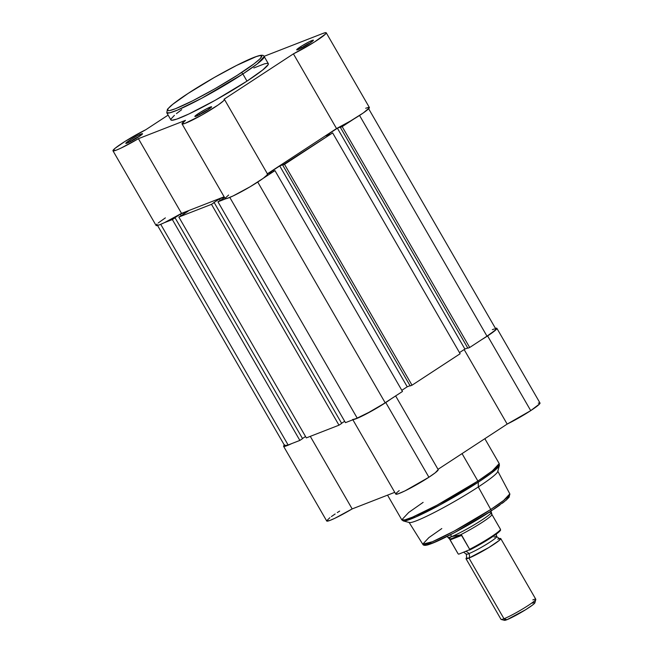 <?xml version="1.0" encoding="UTF-8"?>
<svg xmlns="http://www.w3.org/2000/svg" width="653" height="653" viewBox="0 0 653 653"><rect width="100%" height="100%" fill="white"/><g stroke="black" fill="none" stroke-linecap="round" stroke-linejoin="round"><path stroke-width="0.98" d="M139.693 136.159A8.407 0.775 -30 0 0 130.698 141.219L129.457 140.379A9.664 0.898 150 0 1 138.24 135.318A9.664 0.898 150 0 1 142.542 133.8A9.664 0.898 150 0 1 138.869 136.714L142.378 133.645L137.318 135.783L129.457 140.379L125.784 143.334L131.016 141.301L138.869 136.714A9.664 0.898 150 0 1 125.874 143.423A9.664 0.898 150 0 1 129.457 140.379L130.698 141.219A8.407 0.775 150 0 1 139.693 136.159M208.764 109.263A8.407 0.775 -30 0 0 199.769 114.324L198.528 113.475A9.664 0.898 150 0 1 207.311 108.414A9.664 0.898 150 0 1 211.613 106.904A9.664 0.898 150 0 1 207.94 109.81L211.45 106.749L206.389 108.888L198.528 113.475L194.855 116.438L200.079 114.397L207.94 109.81A9.664 0.898 150 0 1 194.945 116.528A9.664 0.898 150 0 1 198.528 113.475L199.769 114.324A8.407 0.775 150 0 1 208.764 109.263M310.583 42.649A8.407 0.775 -30 0 0 301.58 47.71L300.347 46.869A9.664 0.898 150 0 1 309.122 41.808A9.664 0.898 150 0 1 313.424 40.29A9.664 0.898 150 0 1 309.759 43.204L313.432 40.241L309.661 41.539L301.784 45.947L296.666 49.824L300.445 48.526L309.759 43.204A9.664 0.898 150 0 1 296.756 49.922A9.664 0.898 150 0 1 300.347 46.869L301.58 47.71A8.407 0.775 150 0 1 310.583 42.649M174.416 115.328L171.037 118.968L170.833 119.67L171.837 120.266L176.751 119.115L188.929 113.965L215.172 100.301L246.989 81.127L242.867 73.977L257.29 63.872L264.187 56.525A56.24 5.208 150 0 1 242.867 73.977A1.755 0.906 56.8 0 0 241.137 72.793C253.642 64.9 272.815 50.248 253.715 57.546C233.545 65.537 198.455 86.392 188.08 93.461L214.274 77.503L236.59 65.439L256.123 56.656L259.731 55.644L261.861 56.117L259.918 58.909L254.082 63.79L237.178 75.356L214.943 88.751L192.627 100.823L175.502 108.708L169.486 110.61L167.617 110.561L168.196 108.52L172.776 104.3L188.08 93.461A1.755 0.906 56.8 0 0 187.982 93.51C180.032 98.717 174.188 102.954 170.449 106.202L167.421 109.296L166.776 112.765L170.898 119.907A56.24 5.208 -30 0 0 197.924 109.541A56.24 5.208 -30 0 0 246.989 81.127L242.867 73.977A56.24 5.208 150 0 1 193.802 102.399A56.24 5.208 150 0 1 166.776 112.765L169.837 112.814L177.518 110.079L201.908 98.154L242.867 73.977A1.755 0.906 -123.2 0 0 241.137 72.793C230.762 79.862 195.671 100.717 175.502 108.708C156.402 116.005 175.575 101.354 188.08 93.461A1.755 0.906 -123.2 0 0 187.982 93.51A1.755 0.906 -123.2 0 0 187.917 93.567M122.25 143.187A24.479 2.269 150 0 1 145.799 129.718L168.123 115.108L145.799 129.718L124.952 141.448L115.14 148.247L112.969 150.786A24.479 2.269 150 0 1 122.25 143.187M365.68 108.259L368.708 107.345L369.329 107.884L363.354 112.896L350.465 121.017L336.54 128.559L293.417 53.856L336.54 128.559L267.387 173.796L336.54 128.559A24.479 2.269 -30 0 0 358.766 115.948A24.479 2.269 -30 0 0 369.378 107.492L326.247 32.797A24.479 2.269 150 0 0 322.549 33.564L264.073 56.338L322.549 33.564L325.578 32.65L326.206 32.74L325.578 33.989L314.33 42.086L293.417 53.856L224.036 99.248L224.444 99.648L223.587 100.774L218.339 104.864L201.818 115.059L184.848 123.441L182.016 123.841L185.476 120.348L138.412 138.681L121.197 148.011L116.299 150.149L112.969 150.786L156.091 225.481L159.422 224.852L164.327 222.706L181.534 213.376L224.126 196.79L181.534 213.376L138.412 138.681A24.479 2.269 150 0 1 112.969 150.786M187.991 93.501C210.119 78.923 244.312 60.419 256.629 56.436C261.143 54.819 263.665 54.852 264.187 56.525L268.318 63.668A56.24 5.208 -30 0 1 246.989 81.127L262.784 69.936L268.179 64.606L268.383 63.904L267.379 63.308L264.538 63.806L253.854 67.969M181.689 109.663L176.432 113.638M165.372 217.882L158.263 222.942M156.932 224.118L156.091 225.481A24.479 2.269 -30 0 0 181.534 213.376L138.412 138.681L185.476 120.348A24.479 2.269 150 0 0 182.032 123.882A24.479 2.269 150 0 0 204.365 113.606A24.479 2.269 150 0 0 224.436 99.403A24.479 2.269 150 0 0 224.036 99.248L293.417 53.856A24.479 2.269 150 0 0 315.636 41.253A24.479 2.269 150 0 0 326.247 32.797M228.599 195.043L225.22 198.177M225.146 198.536L226.811 198.52L233.015 195.99L250.132 186.758L263.175 178.342L267.297 174.824L267.167 173.943M129.335 142.142A8.407 0.775 150 0 1 130.698 141.219A8.407 0.775 -30 0 0 129.335 142.142M300.225 48.632A8.407 0.775 150 0 1 301.58 47.71A8.407 0.775 -30 0 0 300.225 48.632M198.406 115.246A8.407 0.775 150 0 1 199.769 114.324A8.407 0.775 -30 0 0 198.406 115.246M182.032 123.882L225.163 198.577A24.479 2.269 -30 0 0 247.495 188.301A24.479 2.269 -30 0 0 267.567 174.098L224.436 99.403M345.461 422.662L217.955 201.818L225.922 198.716L217.955 201.818L220.657 200.047L217.955 201.818L345.461 422.662L357.199 418.091L345.461 422.662M229.799 197.426L357.199 418.091A23.222 2.147 -30 0 0 385.172 402.779L257.739 182.056L385.172 402.779L402.477 391.465L381.703 404.991L370.071 411.782L357.199 418.091L229.799 197.426M263.224 178.302L274.97 170.621L402.477 391.465L274.97 170.621L273.134 171.331L274.97 170.621L263.224 178.302M272.056 172.041L268.024 173.608L279.737 165.952L407.235 386.788L401.824 390.331L407.235 386.788L410.051 385.694L407.235 386.788L279.737 165.952L283.769 164.376L279.737 165.952L268.024 173.608L272.056 172.041M283.769 164.376L282.684 165.087L410.19 385.923L412.027 385.213L284.52 164.368L282.684 165.087L410.19 385.923L412.027 385.213L284.52 164.368L332.63 132.894L460.136 353.738L412.027 385.213L460.136 353.738L332.63 132.894L283.769 164.376M329.716 134.314L325.684 135.889L337.397 128.225L325.684 135.889L329.716 134.314M459.483 352.604L464.903 349.061L337.397 128.225L464.903 349.061L467.719 347.967L464.903 349.061L459.483 352.604M341.429 126.649L337.397 128.225L341.429 126.649L340.352 127.359L467.858 348.204L469.687 347.486L342.188 126.641L340.352 127.359L467.858 348.204L469.687 347.486L342.188 126.641L353.926 118.96L341.429 126.649M495.407 328.81L495.464 329.749L494.345 330.851L486.991 336.173L359.55 115.442L486.991 336.173L469.687 347.486L486.991 336.173A23.222 2.147 -30 0 0 495.79 328.957L368.292 108.12M284.651 445.599L288.128 444.987L160.728 224.33L288.128 444.987L299.866 440.416L288.128 444.987A23.222 2.147 -30 0 1 284.684 445.697L157.177 224.852M164.393 222.673L172.359 219.571L299.866 440.416L172.359 219.571L175.061 217.808L302.568 438.645L299.866 440.416L302.568 438.645L175.061 217.808L172.359 219.571L164.393 222.673M174.327 218.094L180.277 214.2L181.077 215.588L180.277 214.2L188.219 211.107L182.277 215L188.219 211.107L180.277 214.2L174.327 218.094M305.539 436.506L302.486 438.506L305.539 436.506M182.277 215L178.84 217.049L182.277 215M306.339 437.894L178.84 217.049L211.482 204.34L338.98 425.185L306.339 437.894L178.84 217.049L211.482 204.34L214.184 202.569L341.682 423.413L338.98 425.185L211.482 204.34L214.184 202.569L341.682 423.413L338.98 425.185L306.339 437.894M213.449 202.854L219.392 198.969L220.192 200.349L219.392 198.969L224.281 197.059L219.392 198.969L213.449 202.854M344.662 421.275L341.601 423.275L344.662 421.275M221.391 199.761L224.624 197.647L221.391 199.761M494.231 329.014L492.346 329.667M425.062 544.3L432.506 543.182L453.647 533.077L490.738 511.283A1.755 0.906 -123.2 0 0 490.836 511.234A1.755 0.906 -123.2 0 0 490.754 509.487L454.202 531.06L432.408 541.729L422.736 544.178L428.874 537.615L441.795 528.555M490.901 511.177L490.738 511.283A1.755 0.906 56.8 0 0 490.836 511.234A1.755 0.906 56.8 0 0 490.754 509.487L503.61 500.476L509.822 493.897L497.733 471.066A51.22 4.742 150 0 1 478.306 486.95L478.257 482.216L491.627 472.903L499.414 465.45A55.725 5.159 150 0 1 478.257 482.216A1.755 0.906 56.8 0 0 477.882 481.041A56.24 5.208 -30 0 0 499.21 463.589L492.305 470.935L477.882 481.041L462.046 453.615L477.882 481.041A56.24 5.208 -30 0 1 428.817 509.462A56.24 5.208 -30 0 1 401.791 519.829L403.309 520.939A55.725 5.159 150 0 1 403.301 520.939L409.415 522.547A51.22 4.742 -30 0 0 478.306 486.95L490.754 509.487A50.281 4.653 -30 0 0 509.822 493.897L509.128 497.211L506.214 500.133L490.827 511.234C471.344 524.081 441.306 540.366 430.041 544.129C425.789 545.737 423.348 545.753 422.736 544.178A50.281 4.653 -30 0 0 446.954 534.856A50.281 4.653 -30 0 0 490.754 509.487L478.306 486.95L478.257 482.216A55.725 5.159 150 0 1 403.309 520.939L415.847 516.98L439.698 505.079L478.257 482.216A1.755 0.906 -123.2 0 0 477.882 481.041L436.93 505.218L412.533 517.143L404.86 519.878L401.791 519.829L408.696 512.474L423.12 502.369M495.154 328.418L496.435 328.173L496.909 328.418L496.558 329.136L487.595 335.928L530.726 410.631A24.479 2.269 -30 0 1 507.169 424.091L464.144 349.559L507.169 424.091L438.016 469.336L507.169 424.091L530.726 410.631A24.479 2.269 -30 0 0 540.007 403.032L496.884 328.328A24.479 2.269 150 0 1 487.595 335.928L530.726 410.631L539.68 403.832L540.031 403.113L538.284 403.113M495.439 328.337A24.479 2.269 150 0 1 496.884 328.328M395.808 493.807L397.873 493.929L404.909 490.925L428.915 477.237L385.784 402.542L390.731 399.146A24.479 2.269 150 0 1 385.784 402.542L428.915 477.237A24.479 2.269 -30 0 0 438.196 469.638L395.636 395.93M484.844 438.702L499.21 463.589L499.414 465.45L497.749 471.548A51.22 4.742 -30 0 1 478.306 486.95A51.22 4.742 150 0 1 433.682 512.801A51.22 4.742 150 0 1 409.015 522.294L422.736 544.178M284.324 445.077A24.479 2.269 150 0 0 283.598 446.325A24.479 2.269 150 0 0 291.891 443.518L284.52 446.432L283.598 446.325L284.586 444.815M487.595 335.928L481.432 339.805A24.479 2.269 150 0 0 487.595 335.928M353.428 419.553A24.479 2.269 150 0 0 385.784 402.542L364.937 414.647L356.611 418.557L352.759 419.512M339.642 511.103L337.307 512.572M335.144 513.984L331.406 516.564M329.904 517.682L326.737 520.694M326.72 521.021L329.781 520.49L334.956 518.245L352.163 508.916L394.755 492.329L352.163 508.916L310.281 436.359L352.163 508.916A24.479 2.269 -30 0 1 326.72 521.021L283.598 446.325M399.228 490.583L396.355 493.048M352.661 419.422L395.791 494.117A24.479 2.269 -30 0 0 407.554 489.603A24.479 2.269 -30 0 0 428.915 477.237L435.273 472.772L438.187 469.638M425.038 544.537L425.903 545.051M428.352 544.618L437.567 541.035L451.288 534.317L467.409 525.494L487.211 513.56M494.035 509.095L499.831 505.063M502.271 503.267L504.369 501.626M506.108 500.174L509.022 497.031L508.965 496.051M496.223 534.154L496.713 536.595C499.21 538.57 500.345 539.198 500.116 538.48L499.374 540.333L488.868 547.516L468.952 558.062A4.081 3.477 68.7 0 0 468.878 553.63A17.574 1.624 -30 0 0 485.326 545.01A17.574 1.624 -30 0 0 496.672 536.88A17.574 1.624 -30 0 0 494.101 537.125M496.672 536.88A17.574 1.624 150 0 1 485.326 545.01A17.574 1.624 150 0 1 468.878 553.63A4.081 3.477 68.7 0 0 465.834 551.556A4.081 3.477 -111.3 0 1 468.878 553.63A17.574 1.624 150 0 1 466.307 553.883A17.574 1.624 -30 0 0 468.878 553.63A4.081 3.477 -111.3 0 1 468.952 558.062L466.201 558.062C466.707 558.617 466.732 557.319 466.266 554.168L463.81 552.348M504.589 619.64L504.63 620.35L506.957 619.697L503.985 618.742A20.088 1.861 -30 0 0 523.959 608.163A20.088 1.861 -30 0 0 535.795 599.266L500.761 538.586A20.088 1.861 150 0 1 488.926 547.483A20.088 1.861 150 0 1 468.952 558.062L503.985 618.742L506.957 619.697A17.639 1.633 -30 0 0 523.82 610.833A17.639 1.633 -30 0 0 534.905 602.768L535.803 599.454A20.088 1.861 150 0 1 523.184 608.637A20.088 1.861 150 0 1 503.985 618.742A20.088 1.861 150 0 1 501.161 619.46L504.483 620.334A17.639 1.633 -30 0 0 506.957 619.697L525.567 609.755L532.399 605.16L534.644 603.192L534.603 602.482M497.782 539.198A20.088 1.861 150 0 1 500.761 538.586M532.815 599.878A20.088 1.861 150 0 1 535.803 599.454M488.656 512.646A25.108 2.326 150 0 1 491.382 512.319A25.108 2.326 150 0 1 476.29 523.551A25.108 2.326 150 0 1 451.598 536.603L449.697 537.778L449.729 539.288L461.189 534.823L451.598 536.603L450.513 534.725L451.598 536.603A25.108 2.326 -30 0 0 476.559 523.388A25.108 2.326 -30 0 0 491.358 512.262L490.787 511.266M491.023 513.364L491.742 514.344A24.479 2.269 150 0 1 491.905 514.458A24.479 2.269 150 0 1 481.89 522.539A24.479 2.269 150 0 1 460.259 534.938L461.761 535.37L469.842 549.622L458.716 554.185L469.842 549.622L461.189 534.823L449.729 539.288L450.08 539.925L461.761 535.37L450.08 539.925L458.161 553.891M471.931 548.871L491.17 537.631L497.104 533.485L500.19 530.375M500.394 529.191L492.395 515.331M469.76 549.23A24.479 2.269 -30 0 0 500.443 529.24A24.479 2.269 150 0 1 469.76 549.23M447.297 536.374L447.868 537.37A25.108 2.326 -30 0 0 451.598 536.603A25.108 2.326 150 0 1 447.909 537.419L449.542 538.986A24.479 2.269 -30 0 0 449.672 539.06L449.697 537.778L451.598 536.603L460.259 534.938A24.479 2.269 -30 0 0 481.645 522.694A24.479 2.269 -30 0 0 491.929 514.515L491.382 512.319M449.672 539.06A24.479 2.269 150 0 1 449.501 538.937L458.039 553.728A24.479 2.269 -30 0 0 458.088 553.777L449.672 539.06M533.713 602.637L532.277 603.135M501.006 619.354A20.088 1.861 -30 0 0 503.985 618.742L468.952 558.062A20.088 1.861 150 0 1 465.973 558.674L501.006 619.354M469.515 550.104A23.728 2.196 -30 0 0 500.149 530.579M458.716 554.185L458.088 553.777M401.791 519.829L387.539 495.137M491.905 514.458L500.443 529.24C500.092 530.53 502.051 529.256 497.659 533.06C490.395 538.488 480.992 544.186 469.434 550.153"/></g></svg>
